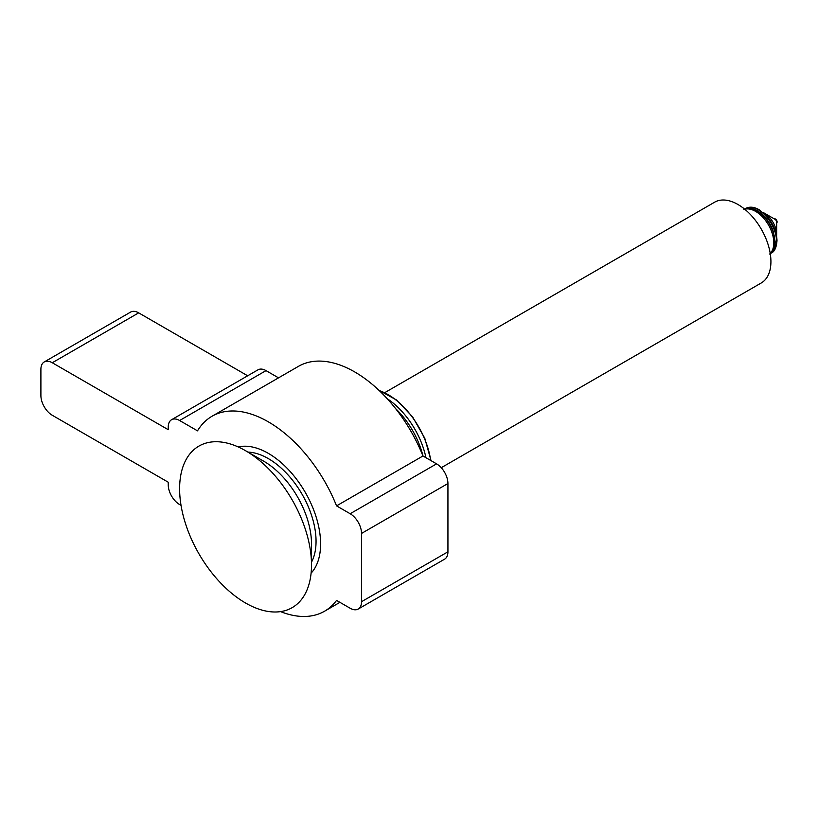 <?xml version="1.0" encoding="UTF-8"?>
<svg xmlns="http://www.w3.org/2000/svg" width="818" height="818" viewBox="0 0 818 818"><rect width="100%" height="100%" fill="white"/><g stroke="black" fill="none" stroke-linecap="round" stroke-linejoin="round"><path stroke-width="1.23" d="M425.953 457.712A61.105 35.276 -120 0 0 387.17 398.673M422.988 456.004A61.105 35.276 -120 0 0 395.544 408.54M744.769 209.255A25.726 14.857 60 0 1 755.607 211.381A25.726 14.857 60 0 1 771.865 232.322A25.726 14.857 60 0 1 770.219 253.335M441.26 467.712L761.272 282.956A46.626 26.922 -120 0 0 770.924 261.617A46.626 26.922 -120 0 0 750.576 214.684A46.626 26.922 -120 0 0 714.635 202.189L384.828 392.609M764.319 213.12L774.943 219.255A2.413 1.391 -120 0 1 776.65 222.21L776.65 234.48A17.434 10.061 -120 0 0 764.319 213.12L763 212.424M776.65 223.028A2.413 1.391 -120 0 0 777.1 221.944A2.413 1.391 -120 0 0 776.077 219.551A2.413 1.391 -120 0 0 774.237 218.846M311.096 573.152A73.968 42.7 -120 0 0 305.278 492.375A73.968 42.7 -120 0 0 238.232 446.955A73.968 42.7 -120 0 1 295.39 477.722A73.968 42.7 -120 0 1 320.155 551.547A73.968 42.7 -120 0 1 311.096 573.152M311.505 562.16A67.536 38.988 -120 0 0 302.067 494.236A67.536 38.988 -120 0 0 247.956 452.098A67.536 38.988 -120 0 1 302.067 494.236A67.536 38.988 -120 0 1 311.505 562.16A67.536 38.988 -120 0 0 268.294 458.591A67.536 38.988 -120 0 0 247.956 452.098M181.044 505.371L179.612 504.542A16.084 9.284 60 0 1 168.242 484.849L168.242 482.221L52.27 415.268A16.084 9.284 -120 0 1 40.9 395.575L40.9 369.317A16.084 9.284 60 0 1 44.233 361.955A16.084 9.284 60 0 1 52.27 362.752L168.242 429.706L168.242 427.078A16.084 9.284 60 0 1 171.576 419.716A16.084 9.284 60 0 1 179.612 420.513L197.516 430.851A112.557 64.98 -120 0 1 212.015 416.26L298.427 366.362A112.557 64.98 -120 0 1 422.967 455.984L436.577 463.847A16.084 9.284 -120 0 1 447.937 483.53L447.937 551.802A16.084 9.284 -120 0 1 444.614 559.164L358.202 609.052A16.084 9.284 -120 0 0 361.536 601.69L361.536 533.428A16.084 9.284 -120 0 0 350.165 513.735L436.577 463.847M280.543 611.608A112.557 64.98 -120 0 0 324.572 611.21A112.557 64.98 -120 0 0 336.556 600.402L350.165 608.255A16.084 9.284 -120 0 0 358.202 609.052M350.165 513.735L336.556 505.872L422.967 455.984M336.556 505.872A112.557 64.98 -120 0 0 212.015 416.26M171.576 419.716L257.987 369.828A16.084 9.284 60 0 1 266.024 370.626L278.539 377.855M44.233 361.955L130.645 312.067A16.084 9.284 60 0 1 138.682 312.865L247.67 375.789M311.505 564.931L311.505 543.929A67.536 38.988 -120 0 0 263.754 461.219L245.553 450.708A93.262 53.845 -120 0 0 179.612 488.786A93.262 53.845 -120 0 0 245.553 603.009A93.262 53.845 -120 0 0 311.505 564.931A93.262 53.845 -120 0 0 245.564 450.718A93.262 53.845 -120 0 0 245.553 450.708L263.754 461.219M770.259 253.59A25.726 14.857 -120 0 0 773.368 232.782A25.726 14.857 -120 0 0 756.752 210.717A25.726 14.857 -120 0 0 744.564 209.091M430.687 460.442A61.105 35.276 -120 0 0 379.255 390.595M770.27 253.631L771.2 253.089A25.726 14.857 -120 0 0 776.527 241.31A25.726 14.857 -120 0 0 765.3 215.42A25.726 14.857 -120 0 0 745.474 208.529L744.533 209.071M361.536 601.69L447.937 551.802M361.536 533.428L447.937 483.53M179.612 420.513L266.024 370.626M52.27 362.752L138.682 312.865M743.889 209.449C747.059 207.353 751.507 207.762 757.233 210.676C764.482 215.175 769.84 222.077 773.307 231.371L775.219 241.934C775.147 247.711 773.276 251.729 769.615 254.009M745.474 208.529C749.462 206.422 753.981 206.811 759.063 209.674L767.212 216.576C773.46 224.142 776.722 232.169 776.998 240.656C776.446 247.588 774.513 251.729 771.2 253.089M776.589 235.962L776.65 234.48M378.918 390.278L396.433 399.941L412.589 416.853L424.787 438.243L431.045 460.657M324.572 611.21L339.92 602.345"/></g></svg>
